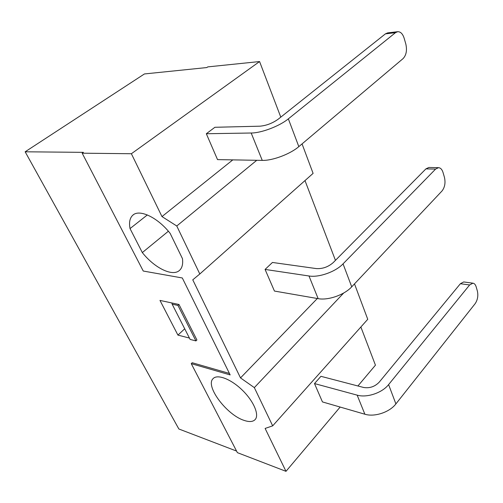 <?xml version="1.0" encoding="UTF-8"?>
<svg xmlns="http://www.w3.org/2000/svg" width="503" height="503" viewBox="0 0 503 503"><rect width="100%" height="100%" fill="white"/><g stroke="black" fill="none" stroke-linecap="round" stroke-linejoin="round"><path stroke-width="0.75" d="M217.529 159.614L206.324 133.735L214.894 127.284L259.844 126.19C266.326 125.624 272.456 123.292 278.222 119.173L385.411 33.864L395.49 32.664L397.716 31.689C400.577 31.645 402.721 33.814 404.142 38.197L405.802 43.924C407.216 50.237 406.317 55.123 403.104 58.574L298.826 146.625C290.294 154.056 272.419 160.759 262.252 160.388L217.529 159.614M395.49 32.664L288.345 118.853C279.555 126.134 261.384 133.031 251.186 133.012L206.324 133.735M397.716 31.689L387.643 32.896L385.411 33.864M274.443 291.061L265.075 269.426L272.45 262.459L316.387 268.596C322.624 268.948 328.252 266.942 333.25 262.579L425.928 168.87L435.579 169.09L438.509 167.675C440.565 167.82 442.08 169.436 443.049 172.535L444.457 177.383C445.645 182.796 444.828 187.323 442.011 190.977L351.723 286.829C344.436 294.871 328.063 300.605 318.148 298.65L274.443 291.061M435.579 169.09L343.052 263.855C335.57 271.815 318.946 277.706 308.987 275.984L265.075 269.426M438.509 167.675L428.864 167.468L425.928 168.87M322.448 401.922L314.494 383.569L320.933 376.319L363.581 387.461C369.567 388.454 374.76 386.706 379.161 382.223L460.39 283.711L469.632 284.956L472.914 283.176C474.392 283.384 475.48 284.61 476.165 286.855L477.372 291.011C478.378 295.714 477.636 299.939 475.134 303.686L395.892 403.909C389.58 412.271 374.477 417.257 364.87 414.221L322.448 401.922M469.632 284.956L388.605 384.594C382.135 392.912 366.819 398.024 357.161 395.144L314.494 383.569M472.914 283.176L463.691 281.95L460.39 283.711M25.15 151.793L83.397 152.352L82.178 153.189L143.254 271.035L182.312 277.97L230.154 374.911L191.259 363.65L237.385 452.65L285.993 471.33L265.112 428.437L272.683 425.852L254.336 387.618L240.516 377.91L192.768 279.825L199.804 273.99L176.767 225.992L161.979 216.579L131.384 153.729L259.573 61.548L207.777 66.893L206.815 67.553L144.43 73.947L25.15 151.793L178.854 428.984L236.567 451.072M178.993 304.491L196.918 339.965L195.925 340.908L190.128 339.418L172.152 304.17L177.961 305.422L178.993 304.491L171.844 302.957L172.152 304.17M177.961 305.422L195.925 340.908M191.259 363.65L192.209 362.732L229.431 373.446M82.178 153.189L131.384 153.729M130.032 228.588C128.894 222.496 129.793 218.063 132.723 215.284C139.205 208.745 157.565 217.283 170.159 233.379L182.47 258.668C183.117 263.868 182.224 267.684 179.778 270.117C173.045 277.172 154.685 268.212 142.324 252.581L130.032 228.588L147.341 214.938M244.288 420.451C226.991 415.214 205.029 386.185 213.008 378.715C217.133 373.874 230.613 378.828 242.006 389.844C253.455 400.79 259.491 414.667 255.241 419.464C253.084 421.828 249.431 422.162 244.288 420.451M259.573 61.548L280.787 117.136M302.058 143.902L313.099 173.378L199.804 273.99M304.994 180.577L335.444 260.359M354.489 283.887L367.75 319.292L272.683 425.852M360.871 327L375.439 365.172L357.91 385.983M340.147 407.053L285.993 471.33M232.801 159.879L161.979 216.579M256.756 160.294L176.767 225.992M343.7 292.991L254.336 387.618M317.336 298.505L240.516 377.91M168.373 231.229L142.324 252.581M184.714 328.799L177.924 335.105L159.979 300.417L171.844 302.957M189.43 338.054L177.924 335.105M251.186 133.012L262.252 160.388M288.345 118.853L298.826 146.625M308.987 275.984L318.148 298.65M343.052 263.855L351.723 286.829M357.161 395.144L364.87 414.221M388.605 384.594L395.892 403.909M213.36 378.363L213.008 378.715M133.534 214.655L132.723 215.284"/></g></svg>
